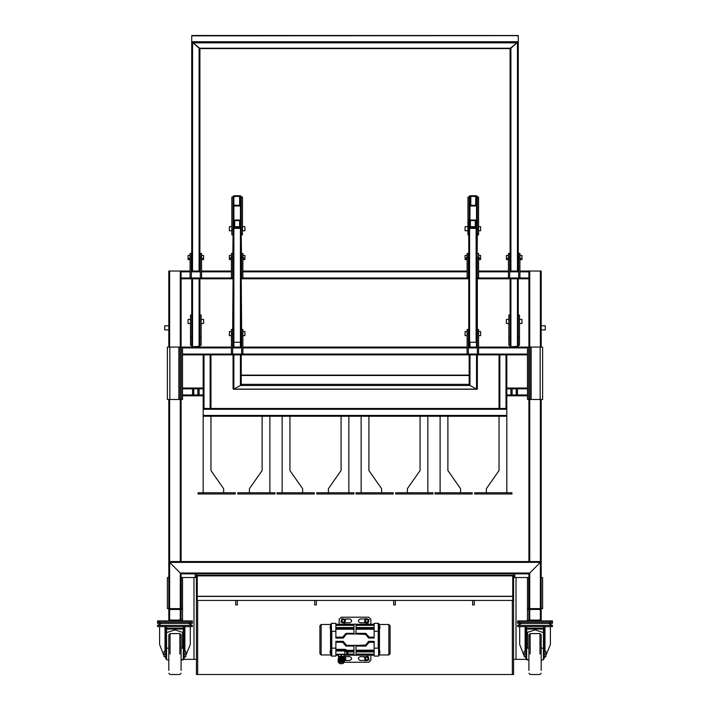 <?xml version="1.0" encoding="UTF-8"?>
<svg xmlns="http://www.w3.org/2000/svg" width="710" height="710" viewBox="0 0 710 710"><rect width="100%" height="100%" fill="white"/><g stroke="black" fill="none" stroke-linecap="round" stroke-linejoin="round"><path stroke-width="1.06" d="M168.811 577.523L167.382 577.523L167.382 608.621L180.269 608.621L181.085 609.437L181.085 620.078L180.269 620.895L169.628 620.895L168.811 620.078L168.811 609.437L169.628 608.621L180.269 608.621L181.085 609.437L181.085 577.523M541.189 670.409L541.189 637.669M528.914 637.669L528.914 670.409M541.597 648.061L543.443 648.31L543.443 659.767L541.597 660.016M528.506 648.061L526.66 648.31L526.66 659.767L528.506 660.016M550.392 626.619L550.392 644.529L550.392 626.619M552.442 622.12L517.661 622.12L517.661 620.895L519.702 620.895L519.702 622.12L517.661 622.12L517.661 623.353L519.702 623.353L519.702 622.12L550.392 622.12L550.392 620.895L552.442 620.895L552.442 622.12L550.392 622.12L550.392 623.353L552.442 623.353L552.442 622.12M550.392 620.895L519.702 620.895M182.523 577.523L182.523 608.621L181.29 608.621L181.29 577.523L196.43 577.523M164.108 654.043L164.108 651.381L165.741 651.381L165.741 654.043L164.108 654.043L164.108 656.697L165.741 656.697M513.57 596.338L513.57 674.5L196.43 674.5L196.43 575.881L512.744 575.881L512.744 600.438L512.744 575.304L512.744 575.881L513.57 575.881L513.57 596.338L512.744 596.338M523.998 654.043C523.998 656.147 523.998 656.147 523.998 654.043C523.998 651.931 523.998 651.931 523.998 654.043M523.794 654.043C523.794 652.197 523.794 652.197 523.794 654.043C523.794 655.889 523.794 655.889 523.794 654.043M545.892 654.043L544.259 654.043L544.259 651.381L545.892 651.381L545.892 656.697L544.259 656.697M192.339 626.619L157.558 626.619L157.558 625.395L192.339 625.395L192.339 626.619M188.248 623.353L192.339 625.395M161.649 623.353L157.558 625.395M166.557 632.592L174.953 629.903L183.34 632.592M159.608 644.529L159.608 626.619L159.608 644.529L163.699 655.037M190.298 626.619L190.298 644.529L185.798 655.463M165.492 626.619L165.741 658.543L166.557 658.543M165.022 656.315L165.741 657.886M184.156 657.886L184.875 656.315M184.405 626.619L184.156 628.261L183.34 628.261L183.34 626.619M183.34 658.543L184.156 658.543L184.156 628.261M159.608 622.12L157.558 622.12L157.558 623.353L159.608 623.353L159.608 622.12L157.558 622.12L157.558 620.895L159.608 620.895L159.608 622.12L190.298 622.12L190.298 623.353L192.339 623.353L192.339 622.12L159.608 622.12M190.298 623.353L159.608 623.353M165.741 656.235L166.557 656.235L166.557 626.619M165.741 628.261L183.34 628.261L183.34 656.235L184.156 656.235M166.557 629.078L183.34 629.078M541.189 654.043L541.189 634.811L541.189 654.043M528.914 654.043L528.914 634.811L528.914 654.043M552.442 626.619L517.661 626.619L517.661 625.395L552.442 625.395L552.442 626.619M548.351 623.353L552.442 625.395M521.752 623.353L517.661 625.395M526.66 632.592L535.047 629.903L543.443 632.592M519.702 626.619L519.702 644.529L523.794 655.037M525.595 626.619L525.844 658.543L526.66 658.543M525.125 656.315L525.844 657.886M544.259 657.886L544.978 656.315M544.508 626.619L544.259 628.261L543.443 628.261L543.443 626.619M543.443 658.543L544.259 658.543L544.259 628.261M550.392 623.353L519.702 623.353M525.844 656.235L526.66 656.235L526.66 626.619M545.892 655.463L550.392 644.529M525.844 628.261L543.443 628.261L543.443 656.235L544.259 656.235M526.66 629.078L543.443 629.078M196.43 573.84L196.43 575.304L513.57 575.304L513.57 575.881M513.57 600.438L197.256 600.438L197.256 575.304L197.256 600.438L196.43 600.438M528.914 577.523L527.477 577.523L527.477 608.621L528.71 608.621L528.71 577.523L528.914 609.437L529.731 608.621L540.372 608.621L541.189 609.437L541.189 620.078L540.372 620.895L529.731 620.895L528.914 620.078L528.914 609.437L529.731 608.621L540.372 608.621L541.189 609.437M163.904 654.043C163.904 656.147 163.904 656.147 163.904 654.043C163.904 651.931 163.904 651.931 163.904 654.043M163.699 654.043C163.699 652.197 163.699 652.197 163.699 654.043C163.699 655.889 163.699 655.889 163.699 654.043M185.798 654.043L184.156 654.043L184.156 651.381L185.798 651.381L185.798 656.697L184.156 656.697M474.28 600.438L474.28 604.938L472.647 604.938L474.28 604.938L474.28 600.438M472.647 600.438L472.647 604.938L472.647 600.438M179.452 609.437L180.269 610.254L180.269 619.253L179.452 620.078L170.444 620.078L169.628 619.253L169.628 610.254L170.444 609.437L179.452 609.437M181.085 620.895L181.085 620.078L180.269 620.895M169.628 620.895L168.811 620.078M168.811 609.437L169.628 608.621L169.628 562.382L181.085 573.84L181.085 608.621L180.269 608.621L180.269 573.014L181.085 573.84L181.085 573.014M528.914 573.014L528.914 573.84L540.372 562.382L540.372 608.621L542.617 608.621L542.617 577.523L541.189 577.523M237.353 600.438L237.353 604.938L235.72 604.938L237.353 604.938L237.353 600.438M235.72 600.438L235.72 604.938L235.72 600.438M539.556 609.437L540.372 610.254L540.372 619.253L539.556 620.078L530.547 620.078L529.731 619.253L529.731 610.254L530.547 609.437L539.556 609.437M541.189 620.078L540.372 620.895M529.731 620.895L528.914 620.078L528.914 620.895M524.202 654.043L524.202 651.381L525.844 651.381L525.844 654.043L524.202 654.043L524.202 656.697L525.844 656.697M512.336 674.5L512.336 600.438M316.332 600.438L316.332 604.938L314.69 604.938L314.69 600.438L314.69 604.938L316.332 604.938L316.332 600.438M395.31 600.438L395.31 604.938L393.668 604.938L393.668 600.438L393.668 604.938L395.31 604.938L395.31 600.438M197.664 674.5L197.664 600.438M182.523 620.078L181.085 620.078L181.085 609.437L182.523 609.437M527.477 609.437L528.914 609.437L528.914 620.078L527.477 620.078M192.339 622.12L192.339 620.895L159.608 620.895M196.43 575.304L196.43 575.881M196.43 596.338L197.256 596.338M182.523 659.359L196.43 659.359M182.523 648.203L182.523 632.042M182.523 620.895L182.523 608.621M195.206 573.423L195.206 576.697L196.43 576.697M195.206 577.523L195.206 576.697M181.085 670.409L181.085 637.669M168.811 637.669L168.811 670.409M181.494 648.061L183.34 648.31L183.34 659.767L181.494 660.016M168.403 648.061L166.557 648.31L166.557 659.767L168.403 660.016M181.085 654.043L181.085 634.811L181.085 654.043M168.811 654.043L168.811 634.811L168.811 654.043M513.57 659.359L527.477 659.359M513.57 577.523L527.477 577.523M527.477 648.203L527.477 632.042M527.477 620.895L527.477 608.621M513.57 575.304L513.57 573.84M513.57 576.697L514.794 576.697L514.794 577.523M514.794 576.697L514.794 573.423M519.906 271.025L541.189 271.025L541.189 347.092M541.189 399.473L541.189 608.621M528.914 271.025L528.914 347.092M528.914 399.473L528.914 561.557M168.811 347.092L168.811 271.025L181.085 271.025L181.085 347.092M181.085 399.473L181.085 561.557M168.811 399.473L168.811 561.557L180.269 573.014L529.731 573.014L528.914 573.84L528.914 608.621L529.731 608.621L529.731 573.014L541.189 561.557L540.372 562.382L169.628 562.382L168.811 561.557L168.811 608.621M541.189 561.557L168.811 561.557M528.914 573.84L181.085 573.84M511.928 492.767L511.928 493.991L511.928 492.767L474.688 492.767L474.688 493.991L511.928 493.991M486.359 492.767L486.359 488.675L499.041 470.561L499.041 416.246L506.816 416.246L506.816 492.767M434.999 492.767L434.999 493.991L472.239 493.991L472.239 492.767L434.999 492.767L434.999 493.991M407.38 492.767L407.38 488.675L420.063 470.561L420.063 416.246L440.111 416.246L440.111 492.767M440.111 416.246L447.886 416.246L447.886 470.561L460.577 488.675L460.577 492.767M432.949 492.767L432.949 493.991L432.949 492.767L395.718 492.767L395.718 493.991L432.949 493.991M427.837 416.246L427.837 492.767M356.021 492.767L356.021 493.991L393.26 493.991L393.26 492.767L356.021 492.767L356.021 493.991M328.402 492.767L328.402 488.675L341.084 470.561L341.084 416.246L361.142 416.246L361.142 492.767M361.142 416.246L368.916 416.246L368.916 470.561L381.598 488.675L381.598 492.767M353.979 492.767L353.979 493.991L353.979 492.767L316.74 492.767L316.74 493.991L353.979 493.991M348.858 416.246L348.858 492.767M277.051 492.767L277.051 493.991L314.281 493.991L314.281 492.767L277.051 492.767L277.051 493.991M249.423 492.767L249.423 488.675L262.114 470.561L262.114 416.246L282.163 416.246L282.163 492.767M282.163 416.246L289.937 416.246L289.937 470.561L302.62 488.675L302.62 492.767M275.001 492.767L275.001 493.991L275.001 492.767L237.761 492.767L237.761 493.991L275.001 493.991M269.889 416.246L269.889 492.767M198.072 492.767L198.072 493.991L235.312 493.991L235.312 492.767L198.072 492.767L198.072 493.991M223.641 492.767L223.641 488.675L210.959 470.561L210.959 416.246L203.184 416.246L203.184 492.767M506.816 409.288L506.816 415.43L506.816 409.288L505.999 408.472L506.816 409.288L203.184 409.288L204.001 408.472L506.816 408.472L506.816 388.015L527.477 388.015M505.999 416.246L506.816 415.43L505.999 416.246M203.184 415.43L203.184 409.288L203.184 415.43L204.001 416.246L203.184 415.43L506.816 415.43M210.959 416.246L262.114 416.246M289.937 416.246L341.084 416.246M368.916 416.246L420.063 416.246M447.886 416.246L499.041 416.246M182.523 354.867L204.001 354.867L203.184 354.867L203.184 408.472L204.001 408.472L203.184 409.288M499.041 408.472L499.041 354.867L506.816 354.867L506.816 388.832L512.132 388.832L512.132 394.964L510.907 394.964L510.907 392.923L512.132 392.923M210.959 408.472L210.959 354.867L210.142 354.867L210.142 408.472L204.001 408.472L204.001 354.867L499.858 354.867L499.858 408.472L505.999 408.472L505.999 354.867M169.832 347.092L169.832 399.473L167.382 399.473L167.382 347.092L231.424 347.092M232.649 347.092L241.648 347.092M242.882 347.092L467.118 347.092M468.351 347.092L477.351 347.092M478.575 347.092L527.477 347.092L527.477 399.473L529.935 399.473L529.935 347.092L542.617 347.092L542.617 399.473L540.168 399.473L540.168 347.092M506.816 354.867L527.477 354.867M529.935 347.092L528.71 347.092L528.71 399.473L528.71 347.092L527.477 347.092M531.16 347.092L531.16 399.473L540.168 399.473M531.16 399.473L529.935 399.473M169.832 399.473L178.84 399.473L178.84 347.092M180.065 347.092L180.065 399.473L181.29 399.473L181.29 347.092L181.29 399.473L182.523 399.473L182.523 347.092M180.065 399.473L178.84 399.473M181.085 271.025L190.094 271.025M191.318 271.025L200.318 271.025M201.551 271.025L231.424 271.025M232.649 271.025L233.058 234.841L231.833 234.841L231.833 229.401L233.058 229.401L233.058 197.114L231.833 197.114L231.833 229.401M242.465 229.401L241.24 229.401L241.24 197.114L242.465 197.114L242.465 234.841L241.24 234.841L241.648 271.025M242.882 271.025L467.118 271.025M476.942 271.025L477.351 234.841L478.575 234.841L478.575 229.401L477.351 229.401L477.351 234.841M478.575 271.025L508.449 271.025M509.682 271.025L518.682 271.025M181.085 278.799L233.058 278.799L232.649 331.543M241.648 331.543L241.24 278.799L468.76 278.799M476.942 278.799L528.914 278.799M541.189 325.792L545.28 325.792L545.28 329.733M168.811 329.893L164.72 329.893L164.72 325.792L168.811 325.792M527.477 395.789L506.816 395.789L506.816 394.964L510.907 394.964M182.523 388.015L203.184 388.015L203.184 388.832L199.093 388.832L199.093 394.964L197.868 394.964L197.868 392.923L199.093 392.923M199.093 394.964L203.184 394.964L203.184 395.789L182.523 395.789M512.132 390.873L510.907 390.873L510.907 388.832M510.907 390.873L510.907 392.923M517.457 390.873L516.223 390.873L516.223 388.832L517.457 388.832L517.457 394.964L516.223 394.964L516.223 392.923L517.457 392.923M516.223 390.873L516.223 392.923M193.777 390.873L192.543 390.873L192.543 388.832L193.777 388.832L193.777 394.964L192.543 394.964L192.543 392.923L193.777 392.923M192.543 390.873L192.543 392.923M199.093 390.873L197.868 390.873L197.868 388.832L199.093 388.832M197.868 390.873L197.868 392.923M190.094 253.426L191.318 253.426L191.318 277.983L190.094 277.983L190.094 253.426M200.318 253.426L201.551 253.426L201.551 277.983L200.318 277.983L200.318 253.426M518.682 253.426L519.906 253.426L519.906 277.983L518.682 277.983L518.682 253.426M508.449 253.426L509.682 253.426L509.682 277.983L508.449 277.983L508.449 253.426M241.648 253.426L242.882 253.426L242.882 277.983L241.648 277.983L241.648 253.426M231.424 253.426L232.649 253.426L232.649 277.983L231.424 277.983L231.424 253.426M477.351 253.426L478.575 253.426L478.575 277.983L477.351 277.983L477.351 257.517L478.575 257.517M467.118 253.426L468.351 253.426L468.351 277.983L467.118 277.983L467.118 253.426M510.091 48.44L518.273 41.712L510.907 48.227L199.093 48.227L191.727 41.712L191.727 35.642L192.543 35.855L191.727 35.642L191.727 41.712L199.909 48.44M517.457 35.855L518.273 35.642L517.457 35.855L518.273 35.642L518.273 271.025M510.091 278.799L510.091 346.276L510.907 346.746L518.273 346.276L518.273 278.799M510.091 48.582L510.091 271.025M191.727 271.025L191.727 41.712L518.273 41.712L518.273 35.642L192.543 35.855M191.727 278.799L191.727 346.276L192.543 346.746L199.909 346.276L199.909 278.799M199.909 48.582L199.909 271.025M519.498 337.197L519.498 345.264L518.273 345.264L518.273 337.197L519.498 337.197L519.498 315.08L518.273 315.08M510.091 315.08L508.857 315.08L508.857 345.264L510.091 345.264L510.091 337.197L508.857 337.197M191.727 315.08L190.502 315.08L190.502 345.264L191.727 345.264L191.727 337.197L190.502 337.197M201.143 337.197L201.143 345.264L199.909 345.264L199.909 337.197L201.143 337.197L201.143 315.08L199.909 315.08M508.857 323.494L506.407 323.494L506.407 320.281M519.498 323.494L521.957 323.494L521.957 320.281M203.593 320.281L203.593 323.494L201.143 323.494M188.043 320.281L188.043 323.494L190.502 323.494M520.732 258.999L520.732 258.325L520.732 258.999M507.632 258.325L507.632 258.999L507.632 258.325M506.407 259.203L506.407 255.476L508.449 255.476M521.957 259.203L521.957 255.476L519.906 255.476M189.268 258.325L189.268 258.999L189.268 258.325M202.368 258.999L202.368 258.325L202.368 258.999M201.551 255.476L203.593 255.476L203.593 259.203M190.094 255.476L188.043 255.476L188.043 259.203M477.351 329.493L478.575 329.493L478.575 354.05L477.351 354.05L477.351 278.799M467.118 329.493L468.351 329.493L468.351 354.05L467.118 354.05L467.118 329.493M241.648 329.493L242.882 329.493L242.882 354.05L241.648 354.05L241.648 329.493M231.424 329.493L232.649 329.493L232.649 354.05L231.424 354.05L231.424 329.493M240.424 227.209L240.424 221.147L239.607 220.597L234.69 220.597L233.874 221.147L233.874 227.209M233.058 227.795L233.874 228.345L240.424 228.345L241.24 227.795L241.24 220.597L240.424 220.038L233.874 220.038L233.058 220.597L233.058 341.705L233.874 342.264L240.424 342.264L241.24 341.705L241.24 227.795M233.874 227.795L239.607 227.795L240.424 227.236M233.874 221.147L233.874 205.971L233.058 205.288L233.058 196.43L233.874 195.747L240.424 195.747L241.24 196.43L241.24 205.288L240.424 205.971L233.874 205.971M241.24 354.867L241.24 384.341L240.424 385.477L233.874 389.098L233.058 388.876L233.058 354.867M469.168 354.867L469.168 384.341L469.984 385.477L469.168 384.341L241.24 384.341L240.424 385.477L233.874 389.098L476.534 389.098L477.351 388.876L476.534 389.098L477.351 388.876L477.351 354.867M240.424 354.867L240.424 385.477L469.984 385.477L476.534 389.098L469.984 385.477L469.984 354.867M234.69 205.288L233.874 204.604L233.874 196.43L239.607 196.43L240.424 197.114L240.424 204.604L239.607 205.288L234.69 205.288M241.24 347.092L241.648 335.635M233.058 347.092L232.649 335.635M476.534 205.971L469.984 205.971L469.168 205.288L469.168 196.43L469.984 195.747L476.534 195.747L477.351 196.43L477.351 205.288L476.534 205.971L476.534 220.118M475.718 196.43L476.534 197.114L476.534 205.288L470.801 205.288L469.984 204.604L469.984 197.114L470.801 196.43L475.718 196.43L475.718 205.288M469.168 347.092L469.168 342.184M476.534 205.288L476.534 197.114M478.575 229.401L478.575 197.114L477.351 197.114L477.351 229.401M469.168 234.841L467.943 234.841L467.943 229.401L469.168 229.401M469.168 228.274L469.168 197.114L467.943 197.114L467.943 229.401M469.576 227.209L469.576 221.147L470.393 220.597L475.309 220.597L476.126 221.147L476.126 227.209M476.942 227.795L476.942 341.705L476.126 342.264L469.576 342.264L468.76 341.705L468.76 220.597L469.576 220.038L476.126 220.038L476.942 220.597L476.942 227.795L476.126 228.345L469.576 228.345L468.76 227.795M476.126 227.795L470.393 227.795L469.576 227.236M469.576 226.667L476.126 226.667L476.126 221.147M230.599 257.632L230.599 258.422L230.599 257.632M243.699 258.422L243.699 257.632L243.699 258.422M244.923 255.538L244.923 259.567L242.882 259.567M229.374 255.538L229.374 259.567L231.424 259.567M244.923 332.147L244.923 335.635L242.882 335.635M229.374 332.147L229.374 335.635L231.424 335.635M244.923 227.28L244.923 230.759L242.465 230.759M229.374 227.28L229.374 230.759L231.833 230.759M467.943 230.759L465.077 230.759L465.077 227.28M478.575 230.759L480.626 230.759L480.626 227.28M467.118 335.635L465.077 335.635L465.077 332.147M478.575 335.635L480.626 335.635L480.626 332.147M479.401 258.422L479.401 257.632L479.401 258.422M466.301 257.632L466.301 258.422L466.301 257.632M465.077 255.538L465.077 259.567L467.118 259.567M480.626 255.538L480.626 259.567L478.575 259.567M374.135 624.25L356.021 624.25M374.135 624.383L356.021 624.383M353.979 624.25L335.865 624.25M353.979 624.383L335.865 624.383M353.979 655.188L344.332 655.188M338.2 655.188L335.865 655.188M374.135 655.188L356.021 655.188M365.659 645.062L364.833 645.443L365.872 646.082L365.668 645.026L356.021 645.443L356.021 655.268L353.979 655.268L353.979 645.443L346.56 645.337L343.232 641.352L346.169 645.026L345.965 646.082L347.012 645.443L346.178 645.062M364.789 633.986L347.012 633.986L353.979 633.986L353.979 624.17L356.021 624.17L356.021 633.986L365.668 634.412L365.872 633.356L364.833 633.986L365.659 634.376M346.178 634.376L347.012 633.986L345.965 633.356L346.169 634.412L346.622 634.074M374.135 637.154L369.147 637.154L368.605 638.077L365.668 634.412M353.979 633.356L345.965 633.356L342.69 637.154L343.232 638.077L335.865 638.077L335.865 623.353L331.366 623.353L331.774 648.15L331.774 631.279L335.865 631.279M335.865 642.284L342.69 642.284L343.232 641.352L335.865 641.352L335.865 648.15L331.366 648.15L331.366 631.279M356.021 646.082L365.872 646.082L369.147 642.284L368.605 641.352L374.135 641.352L374.135 656.084L378.634 656.084L378.226 631.279L378.226 648.15L374.135 648.15M346.666 651.816L346.666 654.451L335.865 654.451M378.634 631.279L378.634 623.353L378.226 631.279L374.135 631.279L374.135 623.353L378.226 623.353L378.634 648.15M335.865 648.15L335.865 656.084L331.774 656.084L331.774 648.15L331.366 656.084L331.366 648.15M346.169 634.412L343.232 638.077M374.135 631.279L374.135 638.077L368.481 637.917M349.781 660.442C352.24 659.173 352.24 657.904 349.781 656.635C352.24 657.904 352.24 659.173 349.781 660.442L345.095 660.442M360.219 656.635C357.76 657.904 357.76 659.173 360.219 660.442C357.76 659.173 357.76 657.904 360.219 656.635L364.904 656.635M360.219 618.996C357.76 620.256 357.76 621.525 360.219 622.794C357.76 621.525 357.76 620.256 360.219 618.996L364.904 618.996M349.781 622.794C352.24 621.525 352.24 620.256 349.781 618.996C352.24 620.256 352.24 621.525 349.781 622.794L345.095 622.794M370.86 660.176L368.809 662.226L370.86 660.176L370.86 655.188M339.14 619.253L341.19 617.212L339.14 619.253L339.14 624.25M368.809 617.212L370.86 619.253L368.809 617.212L341.19 617.212M344.288 662.226L368.809 662.226M345.095 618.996L349.781 618.996M364.904 622.794L360.219 622.794M364.904 660.442L360.219 660.442M345.095 656.635L349.781 656.635M370.86 624.25L370.86 619.253M347.998 653.2L346.808 654.389L347.998 653.2L347.998 651.878L346.87 652.818M346.524 654.407L347.705 653.972M366.218 644.343L368.481 641.512M342.69 642.284L345.965 646.082L353.979 646.082M369.147 637.154L365.872 633.356L356.021 633.356M346.622 645.363L365.215 645.363M356.021 650.174L374.135 650.174M347.447 654.096L353.979 654.096M335.865 650.857L353.979 650.174M347.004 650.174L344.82 649.33L335.865 649.33M353.979 629.255L335.865 629.255M353.979 625.332L335.865 625.332M374.135 625.332L356.021 625.332M356.021 654.096L374.135 654.096M374.135 629.255L356.021 629.255M353.979 651.913L346.631 651.913L344.82 650.981L335.865 650.981M335.865 650.076L345.823 650.52M374.135 627.525L356.021 627.525M374.135 628.501L356.021 628.501M353.979 628.501L335.865 628.501M353.979 627.525L335.865 627.525M374.135 655.055L356.021 655.055M353.979 655.055L344.332 655.055M338.2 655.055L335.865 655.055M374.135 651.913L356.021 651.913M374.135 650.928L356.021 650.928M353.979 650.928L335.865 650.928M378.634 655.783L379.451 654.957L388.858 654.957L390.092 653.732L390.092 625.705L388.858 624.472L388.858 654.957M378.634 623.655L379.451 624.472L388.858 624.472M331.366 655.783L330.549 654.957L321.142 654.957L319.908 653.732L319.908 625.705L321.142 624.472L330.549 624.472L330.549 626.318M331.366 623.655L330.549 624.472M379.859 627.951L379.859 626.93M378.634 628.004L378.634 626.318L379.859 626.575M378.634 653.12L379.859 652.996L379.859 650.99L378.634 650.866M330.141 651.407L330.265 650.866L331.366 650.866M330.141 651.496L330.141 652.588M331.366 651.017L331.366 652.969M330.141 626.939L330.141 628.03M330.141 626.85L331.366 626.318L331.366 628.412M343.844 656.493L343.738 656.936M343.738 657.247L339.034 657.629M339.016 657.256L338.688 657.824L343.844 657.274M343.516 657.833L338.688 658.197L343.738 658.161L342.77 658.543M339.975 656.493L338.688 656.493M340.401 656.493L339.034 657.016M340.33 656.493L338.803 657.238L343.498 656.954M339.14 656.892L342.859 656.865L339.318 657.203L343.445 657.531L338.688 657.824L343.498 658.188L339.318 658.534L342.628 658.88L340.143 659.199M343.738 657.859L338.688 658.197M342.717 663.655L339.877 663.655M344.128 662.386L342.699 662.386L344.332 661.933M344.332 654.451L344.332 656.493L338.2 656.493L338.2 654.451M343.897 661.933L343.897 658.543L344.332 661.906M340.401 656.848L342.859 657.158L339.318 657.487L343.445 657.824L339.016 658.152M343.516 657.842L338.688 657.824M338.2 662.057L338.2 658.543L338.635 661.933L338.874 658.543L338.874 662.181L339.194 658.543L339.194 662.297L339.194 658.543M338.874 658.543L339.194 662.297M339.238 662.128L339.513 658.543M340.152 658.543L340.152 662.368L340.196 658.543L339.558 658.543M339.558 662.173L340.152 662.368M339.912 662.173L339.912 658.543M340.472 658.543L340.472 662.297L340.196 658.543M340.232 662.128L340.232 658.543M340.791 658.543L340.791 662.181M341.705 658.543L341.741 662.181L341.741 658.543M341.989 662.039L341.989 658.543M342.309 662.128L342.38 658.543M343.258 662.137L343.258 658.543L342.628 658.543M343.019 658.543L343.019 662.368M342.974 662.173L342.974 658.543M343.578 662.057L343.258 658.543M343.338 658.543L343.338 662.297M343.294 662.128L343.294 658.543M343.658 662.181L343.658 658.543L343.613 662.039M341.652 658.543L340.827 658.543M342.628 662.173L339.833 662.386L339.833 658.543M339.593 662.181L339.593 658.543M339.877 662.181L339.877 658.543M340.827 661.933L340.889 658.543M340.889 654.451L340.889 656.493M338.581 654.451L338.581 656.493M341.652 661.906L340.889 661.906M343.951 658.543L343.951 661.906M343.951 654.451L343.951 656.493M341.652 654.451L341.652 656.493M342.664 662.181L342.664 658.543M342.939 662.181L342.939 658.543M342.699 662.386L342.699 658.543M339.833 662.386L338.404 662.386M338.439 662.386L339.815 663.655M344.332 660.966L345.539 659.874L344.332 656.12M345.761 657.708L345.539 659.874M343.232 657.123L344.465 657.833L344.332 659.324M369.067 659.874L368.091 656.235L364.461 657.212L365.437 660.841L369.067 659.874M367.993 659.253L366.768 659.963L365.535 659.253L365.535 657.833L366.768 657.123L367.993 657.833L367.993 659.253M364.461 622.226L368.091 623.194L369.067 619.564L365.437 618.587L364.461 622.226L366.218 623.495M365.535 621.605L365.535 620.185L366.768 619.475L367.993 620.185L367.993 621.605L366.768 622.315L365.535 621.605M340.933 622.226L344.563 623.194L345.539 619.564L341.909 618.587L340.933 622.226M342.007 621.605L342.007 620.185L343.232 619.475L344.465 620.185L344.465 621.605L343.232 622.315L342.007 621.605M165.022 626.619L165.022 651.381M184.875 651.381L184.875 626.619M539.964 654.043L539.964 633.577L539.964 654.043M530.139 654.043L530.139 633.577L530.139 654.043M525.125 626.619L525.125 651.381M544.978 651.381L544.978 626.619M197.256 596.285L512.744 596.285M197.256 596.427L512.744 596.427M193.981 659.359L193.981 577.523M179.861 654.043L179.861 633.577L179.861 654.043M170.036 654.043L170.036 633.577L170.036 654.043M516.019 659.359L516.019 577.523M540.372 271.025L540.372 347.092M540.372 399.473L540.372 561.557M529.731 271.025L529.731 347.092M529.731 399.473L529.731 561.557M180.269 271.025L180.269 347.092M180.269 399.473L180.269 561.557M169.628 271.025L169.628 347.092M169.628 399.473L169.628 561.557M182.523 347.909L231.424 347.909M232.649 347.909L241.648 347.909M242.882 347.909L467.118 347.909M468.351 347.909L477.351 347.909M478.575 347.909L527.477 347.909M182.523 354.05L231.424 354.05M232.649 354.05L241.648 354.05M242.882 354.05L467.118 354.05M468.351 354.05L477.351 354.05M478.575 354.05L527.477 354.05M181.085 271.841L190.094 271.841M191.318 271.841L200.318 271.841M201.551 271.841L231.424 271.841M242.882 271.841L467.118 271.841M478.575 271.841L508.449 271.841M509.682 271.841L518.682 271.841M519.906 271.841L528.914 271.841M181.085 277.983L190.094 277.983M191.318 277.983L200.318 277.983M201.551 277.983L231.424 277.983M242.882 277.983L467.118 277.983M478.575 277.983L508.449 277.983M509.682 277.983L518.682 277.983M519.906 277.983L528.914 277.983M512.132 388.832L516.223 388.832M517.457 388.832L527.477 388.832M512.132 394.964L516.223 394.964M517.457 394.964L527.477 394.964M197.868 388.832L193.777 388.832M192.543 388.832L182.523 388.832M197.868 394.964L193.777 394.964M192.543 394.964L182.523 394.964M191.318 257.517L190.094 257.517M201.551 257.517L200.318 257.517M519.906 257.517L518.682 257.517M509.682 257.517L508.449 257.517M242.882 257.517L241.648 257.517M232.649 257.517L231.424 257.517M468.351 257.517L467.118 257.517M192.543 271.025L192.543 42.849L517.457 42.849L517.457 271.025M510.907 48.227L510.907 271.025M510.907 278.799L510.907 346.746M517.457 278.799L517.457 346.746M192.543 278.799L192.543 346.746M199.093 48.227L199.093 271.025M199.093 278.799L199.093 346.746M478.575 333.585L477.351 333.585M468.351 333.585L467.118 333.585M242.882 333.585L241.648 333.585M232.649 333.585L231.424 333.585M233.874 228.345L233.874 347.092M240.424 228.345L240.424 347.092M239.607 220.597L239.607 226.667M234.69 220.597L234.69 226.667M241.24 375.483L469.168 375.483M240.424 220.038L240.424 205.971M233.874 389.098L233.874 354.867M239.607 205.288L239.607 196.43M476.534 389.098L476.534 354.867M476.534 347.092L476.534 342.184M469.984 347.092L469.984 342.264M469.984 220.038L469.984 205.971M470.801 205.288L470.801 196.43M476.126 342.264L476.126 228.345M469.576 342.264L469.576 228.345M470.393 226.667L470.393 220.597M475.309 226.667L475.309 220.597M342.69 637.154L335.865 637.154M369.147 642.284L374.135 642.284M344.82 650.857L344.82 649.33M346.87 654.247L344.82 654.451M344.82 650.981L344.82 654.247L335.865 654.247M379.451 654.957L379.451 653.12M379.451 650.866L379.451 628.563M379.451 626.318L379.451 624.472M330.549 628.563L330.549 650.866M330.549 653.12L330.549 654.957M321.142 654.957L321.142 624.472M379.735 626.877L379.735 628.004M379.735 651.434L379.735 652.552M330.265 652.552L330.265 651.434M330.265 628.004L330.265 626.877M344.093 662.386L338.812 662.43M344.332 656.484L345.255 659.705L344.332 660.602M364.745 657.371C367.594 655.552 368.943 656.324 368.783 659.705C365.934 661.534 364.585 660.753 364.745 657.371M368.783 619.732C368.943 623.114 367.594 623.886 364.745 622.058C364.585 618.676 365.934 617.904 368.783 619.732M345.255 619.732C345.415 623.114 344.066 623.886 341.217 622.058C341.057 618.676 342.406 617.904 345.255 619.732M539.964 633.577L541.189 634.811L539.964 633.577L530.139 633.577L528.914 634.811L530.139 633.577M530.139 674.5L528.914 673.275L530.139 674.5L539.964 674.5L541.189 673.275L539.964 674.5M179.861 633.577L181.085 634.811L179.861 633.577L170.036 633.577L168.811 634.811L170.036 633.577M170.036 674.5L168.811 673.275L170.036 674.5L179.861 674.5L181.085 673.275L179.861 674.5M545.28 329.893L541.189 329.893M191.877 35.5L518.122 35.5M199.767 48.582L510.233 48.582M506.407 319.402L508.857 319.402M519.498 319.402L521.957 319.402M203.593 319.402L201.143 319.402M190.502 319.402L188.043 319.402M506.407 259.567L508.449 259.567M519.906 259.567L521.957 259.567M203.593 259.567L201.551 259.567M190.094 259.567L188.043 259.567M233.421 389.24L476.987 389.24M240.876 375.12L469.532 375.12M244.923 255.476L242.882 255.476M231.424 255.476L229.374 255.476M244.923 331.543L242.882 331.543M231.424 331.543L229.374 331.543M244.923 226.667L242.465 226.667M240.424 226.667L233.874 226.667M231.833 226.667L229.374 226.667M465.077 226.667L467.943 226.667M478.575 226.667L480.626 226.667M465.077 331.543L467.118 331.543M478.575 331.543L480.626 331.543M465.077 255.476L467.118 255.476M478.575 255.476L480.626 255.476M379.859 628.448L378.634 628.563M330.141 652.996L331.366 653.12M331.366 628.563L330.141 628.448M344.093 662.43L342.859 663.655"/></g></svg>
